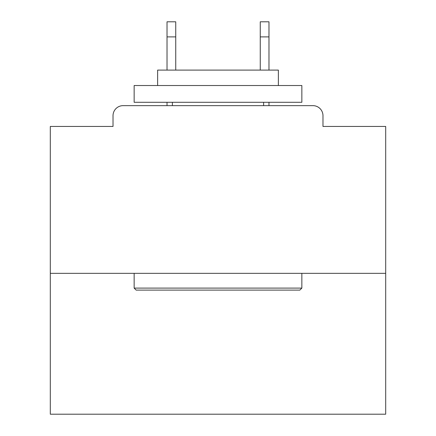 <?xml version="1.0" encoding="UTF-8"?>
<svg xmlns="http://www.w3.org/2000/svg" width="436" height="436" viewBox="0 0 436 436"><rect width="100%" height="100%" fill="white"/><g stroke="black" fill="none" stroke-linecap="round" stroke-linejoin="round"><path stroke-width="0.65" d="M322.978 126.44L322.978 115.709L322.978 126.44L385.691 126.44L385.691 414.2L50.309 414.2L50.309 126.44L113.022 126.44L113.022 115.709L113.022 126.44M385.691 273.339L50.309 273.339M322.978 115.709A10.061 10.061 0 0 0 312.912 105.648L123.088 105.648A10.061 10.061 0 0 0 113.022 115.709M312.912 105.648L270.32 105.648M165.68 105.648L123.088 105.648M299.832 290.109L136.168 290.109L134.152 288.098L301.848 288.098L299.832 290.109M134.152 85.521L301.848 85.521L301.848 102.291L134.152 102.291L134.152 85.521M278.37 85.521L278.37 70.098L157.63 70.098L157.63 85.521M134.152 273.339L134.152 288.098M301.848 273.339L301.848 288.098M172.389 102.291L172.389 105.648M263.611 102.291L263.611 105.648M175.741 36.891L167.021 36.891L167.021 21.8L175.741 21.8L175.741 70.098M167.021 36.891L167.021 70.098M167.021 102.291L167.021 105.648M268.979 21.8L268.979 36.891L260.259 36.891L260.259 21.8L268.979 21.8M260.259 70.098L260.259 36.891M268.979 105.648L268.979 102.291M268.979 70.098L268.979 36.891"/></g></svg>
